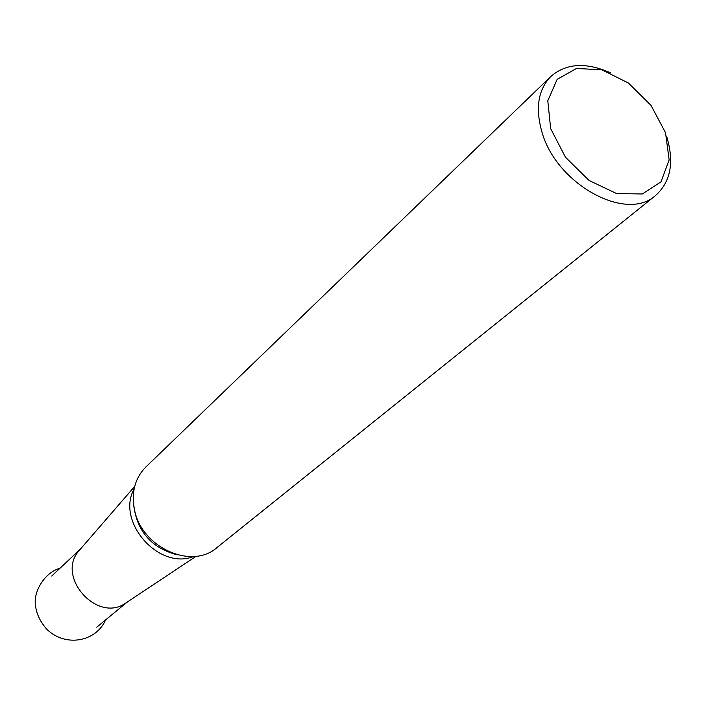 <?xml version="1.0" encoding="UTF-8"?>
<svg xmlns="http://www.w3.org/2000/svg" width="706" height="706" viewBox="0 0 706 706"><rect width="100%" height="100%" fill="white"/><g stroke="black" fill="none" stroke-linecap="round" stroke-linejoin="round"><path stroke-width="1.06" d="M80.219 549.33L79.081 550.645C55.642 576.334 96.951 623.266 125.412 603.268L126.851 602.315M550.874 76.433L145.886 466.957C135.031 478.033 131.219 492.188 134.44 509.423C141.174 547.362 191.608 570.219 216.892 547.627L655.645 195.456C626.39 222.575 556.231 184.257 541.873 131.775C535.174 108 538.175 89.547 550.874 76.433C566.265 63.187 586.183 62.013 610.637 72.903M134.131 488.905C115.81 521.584 158.894 570.527 193.629 556.496M550.662 128.633L547.794 100.79L557.158 79.354L576.564 68.438L601.98 69.85L628.455 83.052L651.029 105.397L665.529 132.728L669.156 159.944L660.992 181.839L642.328 193.965L616.647 193.585L589.086 180.48L565.435 157.2L550.662 128.633M666.72 136.62C674.424 162.256 670.726 181.874 655.645 195.456M177.33 554.837C151.666 548.112 137.132 531.592 133.716 505.284M96.74 627.21L127.433 601.927M51.697 576.043L80.669 548.809M125.412 603.268L196.197 556.249M79.081 550.645L134.705 486.39M105.582 619.921C96.245 641.639 65.614 647.64 46.87 629.302C39.695 621.209 35.838 612.57 35.3 603.383C34.038 592.396 43.516 572.998 60.054 568.189"/></g></svg>
